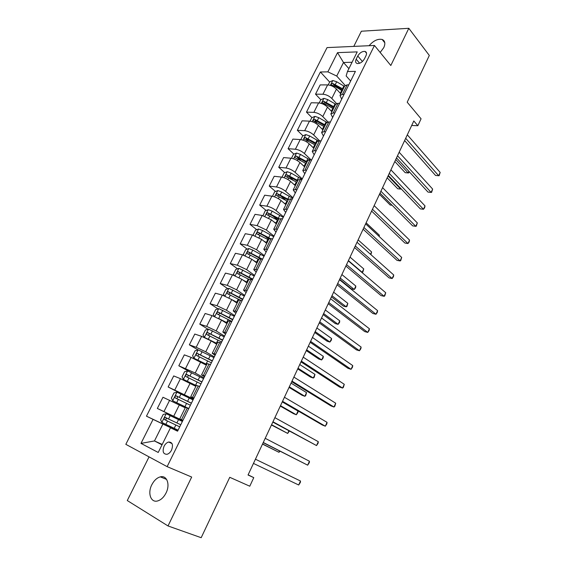 <?xml version="1.0" encoding="UTF-8"?>
<svg xmlns="http://www.w3.org/2000/svg" width="566" height="566" viewBox="0 0 566 566"><rect width="100%" height="100%" fill="white"/><g stroke="black" fill="none" stroke-linecap="round" stroke-linejoin="round"><path stroke-width="0.85" d="M166.036 493C170.416 484.538 166.892 474.973 160.334 476.862C156.902 477.824 154.058 480.456 151.808 484.772C147.393 493.127 150.825 503.025 157.659 500.938C161.041 499.912 163.836 497.266 166.036 493M380.168 52.461L383.776 47.643C385.595 43.469 385.043 40.745 382.135 39.457C377.777 38.622 373.433 40.702 369.096 45.704M171.562 450.083C173.394 444.798 172.425 442.117 168.647 442.032C166.8 442.548 165.272 443.949 164.069 446.241C162.201 451.541 163.185 454.222 167.02 454.3C168.852 453.769 170.366 452.361 171.562 450.083M149.056 456.875L127.279 500.542L168.017 525.948L201.185 537.7L229.754 477.308L249.776 486.208L253.773 477.633L248.12 474.839M327.049 47.601L125.829 444.331L167.133 466.639L374.459 45.464L327.049 47.601M374.459 45.464L390.816 65.507L408.815 28.3L361.363 31.222L353.792 46.391M408.815 28.3L429.318 55.454L407.202 102.205L421.069 118.81L417.842 125.73L413.803 120.961L248.035 475.008L253.773 477.633M357.762 55.992L356.17 59.189C355.172 61.475 355.505 62.918 357.167 63.519C359.969 63.717 362.374 62.189 364.391 58.942L365.983 55.709C366.952 53.466 366.641 52.037 365.028 51.428C362.212 51.202 359.792 52.723 357.762 55.992L362.431 61.496M352.066 62.26L343.505 62.493L336.728 76.056L327.87 71.854L320.406 71.981L146.46 416.18L177.696 430.938M327.87 71.854L337.527 52.645L357.224 51.881L347.467 71.521L346.137 75.943L350.644 81.03M177.618 431.094L170.486 427.776L177.568 431.193L355.413 71.387L347.467 71.521M170.486 427.776L158.218 452.467L140.984 443.39L153.068 419.371L146.46 416.18M168.017 525.948L191.676 477.053L167.133 466.639M411.687 125.475L417.842 125.73M348.889 68.656L343.505 62.493L337.527 52.645M182.945 420.326L179.762 418.882L182.882 420.446M193.982 397.997L190.735 396.738L193.749 398.457M204.878 375.951L201.567 374.876L204.482 376.751M215.632 354.189L212.264 353.283L215.073 355.314M226.259 332.695L222.82 331.959L225.537 334.145M236.744 311.47L233.256 310.904L235.873 313.231M247.101 290.514L243.557 290.11L246.083 292.58M257.339 269.812L253.731 269.572L256.172 272.175M267.442 249.373L263.784 249.281L266.133 252.019M277.425 229.173L273.711 229.237L275.975 232.11M287.28 209.222L283.524 209.434L285.696 212.434M297.023 189.518L293.216 189.872L295.31 192.992M306.652 170.041L302.789 170.536L304.805 173.776M316.161 150.804L314.59 150.683L312.255 151.433L314.187 154.794M325.556 131.786L323.978 131.708L321.608 132.55L323.462 136.031M334.846 113.002L333.261 112.952L330.848 113.893L332.631 117.48M344.022 94.43L342.43 94.416L339.989 95.456L341.687 99.149M162.216 444.423L154.468 440.949L162.018 444.826M345.14 85.395L336.728 76.056M340.796 93.822L336.459 89.088C333.827 86.548 330.884 85.155 327.629 84.9L320.186 84.914L315.524 94.175L320.809 99.729M336.529 103.5L331.81 98.442C329.15 95.923 326.2 94.522 322.945 94.239L315.524 94.175M331.902 111.771L327.488 107.13C324.813 104.625 321.849 103.224 318.601 102.913L311.201 102.771L306.482 112.139L311.937 117.657M327.99 121.952L322.783 116.589C320.08 114.113 317.109 112.705 313.868 112.365L306.482 112.139M322.91 129.925L318.41 125.376C315.687 122.921 312.708 121.506 309.475 121.131L302.11 120.834L297.341 130.307L302.973 135.798M319.549 140.792L313.649 134.941C310.904 132.515 307.918 131.093 304.685 130.689L297.341 130.307M313.812 148.285L309.227 143.835C306.461 141.422 303.468 140 300.242 139.569L292.912 139.102L288.087 148.688L293.917 154.136M311.201 159.973L304.409 153.513C301.621 151.129 298.615 149.7 295.395 149.233L288.087 148.688M304.614 166.864L299.938 162.506C297.122 160.136 294.108 158.706 290.896 158.211L283.608 157.581L278.734 167.274L284.762 172.694M302.279 178.884L295.063 172.305C292.226 169.956 289.205 168.526 286 167.996L278.734 167.274M295.303 185.655L290.535 181.396C287.677 179.075 284.648 177.639 281.444 177.08L274.199 176.281L269.26 186.087L275.508 191.471M292.962 197.739L285.604 191.308C282.724 189.016 279.682 187.572 276.484 186.978L269.26 186.087M285.88 204.666L281.026 200.513C278.118 198.242 275.076 196.791 271.885 196.169L264.683 195.192L259.688 205.111L266.161 210.46M283.531 216.813L276.038 210.545C273.109 208.295 270.046 206.845 266.862 206.187L259.688 205.111M276.35 223.903L271.404 219.856L262.207 215.483L255.047 214.33L249.995 224.369L256.723 229.676M273.994 236.107L266.353 230.001L257.127 225.622L249.995 224.369M266.713 243.373L261.669 239.425L252.415 235.031L245.304 233.694L240.189 243.854L247.179 249.125M264.343 255.641L256.554 249.698L247.278 245.283L240.189 243.854M256.95 263.07L251.813 259.235L242.503 254.813L235.442 253.285L230.263 263.565L237.543 268.8M254.573 275.401L246.642 269.628L237.303 265.192L230.263 263.565M247.08 283L241.838 279.286L232.477 274.828L225.459 273.109L220.224 283.516L227.815 288.717M244.689 295.395L236.602 289.806L227.214 285.335L220.224 283.516M237.083 303.178L231.742 299.577L222.325 295.091L215.356 293.181L210.057 303.709L217.988 308.873M234.692 315.637L226.442 310.225L216.997 305.725L210.057 303.709M226.966 323.596L221.525 320.115L212.045 315.602L205.133 313.486L199.77 324.148L208.076 329.278M224.56 336.119L216.162 330.898L206.654 326.37L199.77 324.148M216.728 344.27L211.182 340.909L201.645 336.367L194.789 334.046L189.355 344.835L198.072 349.93M214.316 356.856L205.748 351.819L196.183 347.269L189.355 344.835M206.364 365.19L191.117 357.387L184.311 354.854L178.814 365.778L189.928 371.912M203.944 377.84L195.206 373.008L178.814 365.778M195.871 386.373L180.455 378.668L173.712 375.923L168.144 386.981L193.034 399.907L189.221 398.04L187.601 401.301L176.005 395.832C174.852 396.391 174.632 397.106 175.354 397.969L190.402 405.242M193.438 399.094L168.144 386.981M185.245 407.817L162.973 397.254L157.341 408.447L182.698 420.814M182.804 420.609L157.341 408.447M177.653 431.03L162.902 424.061L154.468 440.949L140.984 443.39M348.755 84.858L347.156 84.865L344.694 85.947L340.025 95.378M320.406 71.981L329.638 82.056M257.933 257.233L259.829 258.662M265.15 236.333L268.779 239.199M272.77 215.915L278.125 220.33M280.658 195.907L285.646 200.201M288.766 176.295L293.025 180.122M297.362 157.362L300.624 160.419M306.206 138.946L308.378 141.061M315.057 120.82L316.252 122.03M323.865 102.941L324.375 103.472M339.628 103.316L338.043 103.288L335.617 104.278L330.891 113.823M330.403 121.987L328.818 121.923L326.426 122.822L321.644 132.486M321.064 140.884L319.486 140.785L317.13 141.585L312.291 151.37M311.611 160.008L310.041 159.874L307.727 160.574L302.824 170.472M302.046 179.358L298.211 179.79L293.245 189.815M292.36 198.949L288.575 199.232L283.545 209.385M282.568 218.773L278.826 218.908L273.739 229.188M272.649 238.838L268.963 238.831L263.806 249.238M262.603 259.15L258.973 258.987L253.752 269.529M252.443 279.717L248.863 279.399L243.571 290.075M242.149 300.539L238.626 300.058L233.27 310.875M231.727 321.63L228.261 320.979L222.834 331.938M221.172 342.975L217.769 342.161L212.271 353.262M210.488 364.596L207.142 363.613L201.574 374.862M199.664 386.5L196.381 385.333L190.735 396.731M188.697 408.68L185.485 407.329L179.762 418.882M153.068 419.371L162.902 424.061M366.343 52.518L366.365 53.034M404.633 140.545L435.53 175.446L438.671 175.736L405.688 138.288M440.171 172.418L439.124 175.729L438.671 175.736L440.171 172.418L407.315 134.821M339.925 92.866L340.958 93.489M328.202 84.921L329.688 81.957L332.865 80.528L336.685 81.759L344.482 86.379M343.145 89.074L332.56 83.351C331.273 83.662 330.933 84.214 331.549 85.006L334.485 86.166L342.303 90.779M394.82 161.501L405.185 172.672L408.136 172.941L408.878 171.328M332.56 83.351L333.926 84.843L342.706 89.966M395.747 159.527L408.136 172.941L408.659 172.941L409.232 171.71M396.511 157.893L427.981 192.079L431.115 192.426L397.516 155.742M432.636 189.072L431.596 192.369L431.115 192.426L432.636 189.072L399.157 152.233M388.304 175.425L420.361 208.889L423.481 209.286L389.252 173.387M425.016 205.897L424.599 207.828L423.481 209.286L425.016 205.897L390.915 169.842M380.005 193.148L412.656 225.869L415.769 226.322L380.904 191.23M417.319 222.905L416.3 226.167L415.769 226.322L417.319 222.905L382.581 187.643M330.898 110.717L332.079 111.41M319.174 102.948L320.781 99.743L323.95 98.35L327.778 99.616L335.645 104.215M334.294 106.946L323.632 101.215C322.323 101.54 321.99 102.099 322.641 102.906L333.438 108.672M387.179 177.823L397.721 188.768L400.664 189.094L400.905 188.577M323.632 101.215L325.025 102.687L333.869 107.795M388.057 175.948L400.664 189.094L401.259 188.952M321.75 128.751L323.101 129.536M310.048 121.181L311.774 117.735L314.937 116.37L318.778 117.671L326.837 122.341M325.337 125.022L314.597 119.292C313.267 119.617 312.948 120.19 313.635 121.004L324.474 126.77M379.461 194.308L390.186 205.026L392.104 205.274M314.597 119.292L316.026 120.728L324.941 125.829M312.474 146.983L314.017 147.875M300.808 139.625L302.661 135.925L305.824 134.602L309.673 135.939L318.226 140.856M316.281 143.304L305.463 137.566C304.112 137.906 303.793 138.486 304.522 139.321L315.404 145.073M305.463 137.566L306.913 138.981L315.906 144.068M371.614 211.076L404.874 243.026L407.98 243.543L372.456 209.271M409.543 240.083L409.161 241.958L407.98 243.543L409.543 240.083L374.154 205.642M303.058 165.413L304.833 166.418M291.462 158.282L293.443 154.334L296.598 153.046L300.461 154.412L309.942 159.867M307.119 161.798L296.223 156.06C294.851 156.407 294.539 157.001 295.303 157.843L306.234 163.588M296.223 156.06L297.702 157.447L306.765 162.52M378.88 236.192L379.347 235.187L366.11 222.82M379.347 235.187L379.142 236.432M363.124 229.195L397.007 260.367L400.105 260.94L363.917 227.511M401.69 257.445L400.686 260.678L400.105 260.94L401.69 257.445L365.629 223.846M354.549 247.519L389.061 277.885L392.146 278.529L355.278 245.955M393.745 274.991L393.391 276.802L392.146 278.529L393.745 274.991L357.012 242.248M345.876 266.041L381.031 295.594L384.102 296.294L346.548 264.612M385.722 292.728L384.738 295.926L384.102 296.294L385.722 292.728L348.302 260.862M337.103 284.783L372.909 313.493L375.98 314.257L337.711 283.474M377.607 310.649L377.289 312.39L375.98 314.257L377.607 310.649L339.487 279.682M328.23 303.73L364.702 331.584L367.758 332.412L328.782 302.555M369.407 328.761L369.11 330.473L367.758 332.412L369.407 328.761L330.572 298.721M293.499 184.042L295.537 185.181M282.01 177.165L284.118 172.948L287.273 171.703L291.136 173.104L301.911 179.344M297.85 180.512L286.877 174.767C285.483 175.12 285.179 175.722 285.979 176.578L296.952 182.316M286.884 176.875L288.377 176.118L297.518 181.177M288.377 176.118L286.877 174.767L288.377 176.118M370.518 254.283L371.586 251.962L358.122 239.892M371.586 251.962L370.9 254.629M283.778 202.869L286.134 204.17M272.444 196.26L274.687 191.782L277.835 190.579L281.712 192.015L292.686 198.298M288.476 199.437L277.382 193.685C276.01 194.06 275.72 194.669 276.505 195.525L287.57 201.27M277.432 195.836L278.904 194.994L288.165 200.06M348.415 260.608L362.169 272.331L363.747 268.914L350.043 257.141M361.639 272.218L362.848 272.041L363.747 268.914M273.88 221.879L276.618 223.372M262.999 215.646L265.143 210.842L268.284 209.675L272.168 211.146L283.248 217.394M279.073 218.639L267.782 212.823C266.43 213.219 266.147 213.842 266.926 214.698L278.069 220.443M339.657 279.321L351.359 288.837L354.238 289.488L355.83 286.042L341.885 274.567M267.867 215.023L269.324 214.097L278.705 219.162M340.244 278.076L354.238 289.488L355.575 287.776L355.83 286.042M263.777 241.081L266.989 242.807M253.568 235.315L253.151 234.784L255.485 230.121L258.627 228.997L262.518 230.504L273.696 236.715M270.208 238.435L258.061 232.194C256.731 232.612 256.455 233.242 257.24 234.091L268.461 239.843M331.443 296.86L343.35 306.114L346.215 306.829L347.828 303.348L333.636 292.183M258.195 234.444L259.766 233.475L269.246 238.555M331.973 295.728L346.215 306.829L346.951 306.439L347.828 303.348M256.094 262.426L257.021 262.928M253.434 260.445L257.247 262.475M244.017 255.231L243.352 254.346L245.715 249.634L248.849 248.545L252.754 250.094L264.032 256.271M262.249 259.072L248.226 251.792C246.925 252.231 246.656 252.875 247.427 253.724L258.733 259.469M323.144 314.583L335.256 323.575L338.114 324.353L339.741 320.83L325.301 309.984M248.417 254.099L249.995 253.052L260.636 258.74M323.625 313.564L338.114 324.353L339.522 322.5L339.741 320.83M319.259 322.896L356.41 349.866L359.452 350.764L319.74 321.856M361.122 347.078L360.846 348.748L359.452 350.764L361.122 347.078L321.559 317.979M245.51 281.889L247.186 282.781M242.8 279.972L247.384 282.377M234.331 275.409L233.44 274.149L235.831 269.374L238.958 268.334L254.247 276.059M252.754 279.088L238.279 271.63C236.991 272.083 236.737 272.734 237.501 273.59L248.899 279.335M314.76 332.497L327.084 341.213L329.928 342.055L331.57 338.496L316.875 327.976M238.527 273.986L240.111 272.854L252.528 279.547M315.184 331.598L329.928 342.055L331.372 340.138L331.57 338.496M310.182 342.281L348.026 368.346L351.062 369.315L310.6 341.376M352.745 365.586L352.484 367.221L351.062 369.315L352.745 365.586L312.439 337.456M234.543 301.466L237.239 302.867M231.777 299.598L237.409 302.52M224.511 295.848L223.407 294.186L225.827 289.353L228.947 288.356L244.349 296.082M242.835 299.145L228.211 291.702C226.945 292.176 226.697 292.841 227.454 293.69L239.878 299.945M306.284 350.602L318.821 359.042L321.658 359.948L323.32 356.354L308.364 346.159M228.523 294.122L230.114 292.898L242.637 299.548M306.652 349.823L321.658 359.948L323.136 357.953L323.32 356.354M300.999 361.886L339.55 387.031L342.572 388.064L301.353 361.129M344.277 384.3L343.357 387.399L342.572 388.064L344.277 384.3L303.213 357.16M223.025 321.071L227.164 323.193M219.155 318.736L227.313 322.903M214.556 316.536L213.248 314.463L215.696 309.574L218.809 308.626L234.338 316.352M232.803 319.45L218.023 312.022C216.778 312.517 216.537 313.189 217.287 314.045L231.834 321.41M297.716 368.898L310.472 377.055L313.295 378.024L314.972 374.395L299.754 364.546M218.398 314.505L219.99 313.189L232.633 319.79M298.027 368.247L313.295 378.024L314.144 377.409L314.972 374.395M291.716 381.725L330.983 405.921L333.99 407.025L291.999 381.109M335.716 403.218L334.803 406.296L333.99 407.025L335.716 403.218L293.881 377.09M224.2 336.862L208.557 329.136L205.451 330.042L202.968 334.987L204.418 337.414L217.089 343.534M210.502 340.513L216.969 343.774M222.643 340.003L207.708 332.589C206.491 333.098 206.25 333.784 207 334.64L221.667 341.984M289.056 387.399L302.039 395.266L304.848 396.299L306.546 392.627L291.058 383.125M208.168 335.143L209.745 333.728L222.509 340.279M289.304 386.868L304.848 396.299L305.725 395.62L306.546 392.627M282.321 401.789L322.323 425.016L325.316 426.198L282.533 401.322M327.056 422.342L326.858 423.863L325.316 426.198L327.056 422.342L284.436 397.261M213.934 357.627L198.171 349.901L195.072 350.757L192.567 355.766L193.982 358.278L206.739 364.426M193.982 358.278L206.654 364.603M212.363 360.804L197.265 353.41C196.069 353.941 195.843 354.634 196.579 355.49L211.373 362.813M280.304 406.091L293.513 413.661L296.308 414.765L298.02 411.058L282.264 401.91M197.831 356.042L198.97 354.401L199.366 354.514L212.257 361.016M280.495 405.688L296.308 414.765L297.9 412.55L298.02 411.058M272.812 422.095L316.543 445.576L272.961 421.776M318.304 441.685L318.127 443.164L316.543 445.576L318.304 441.685L274.885 417.666M203.548 378.64L187.657 370.921L184.573 371.728L182.033 376.8L183.419 379.404L196.268 385.573M183.419 379.404L196.211 385.687M201.956 381.859L186.702 374.494C185.528 375.032 185.301 375.739 186.03 376.595L200.951 383.897M271.454 424.995L287.677 433.429L288.865 430.853M187.381 377.211L188.428 375.442L188.867 375.555L201.885 382.008M271.581 424.719L287.677 433.429L289.311 431.094M189.221 398.04L177.017 392.203L173.939 392.96L171.371 398.096L172.729 400.792L188.782 408.51M172.729 400.792L188.754 408.567M262.511 444.098L278.953 452.298L279.554 450.996M191.421 403.176L187.601 401.301M176.847 398.662L177.759 396.738L178.24 396.858L191.379 403.261M262.574 443.963L278.953 452.298L280.014 451.229M263.197 442.633L307.671 465.174L263.268 442.478M309.453 461.24L309.298 462.677L307.671 465.174L309.453 461.24L265.213 438.317M255.436 459.21L300.504 481.015L298.699 484.998L253.462 463.42M300.504 481.015L300.369 482.409L298.699 484.998M182.379 421.465L166.248 413.753L163.178 414.453L160.574 419.654L161.897 422.448L178.085 430.16M180.752 424.762L165.173 417.439C164.041 418.012 163.829 418.741 164.543 419.611L179.719 426.849M166.347 420.467C165.541 419.519 165.739 418.798 166.963 418.302L180.745 424.776M331.81 98.442L336.459 89.088M322.783 116.589L327.488 107.13M313.649 134.941L318.41 125.376M304.409 153.513L309.227 143.835M295.063 172.305L299.938 162.506M285.604 191.308L290.535 181.396M276.038 210.545L281.026 200.513M266.353 230.001L271.404 219.856M256.554 249.698L261.669 239.425M246.642 269.628L251.813 259.235M236.602 289.806L241.838 279.286M226.442 310.225L231.742 299.577M216.162 330.898L221.525 320.115M205.748 351.819L211.182 340.909M195.206 373.008L200.704 361.957M184.537 394.46L190.105 383.267M173.734 416.18L179.365 404.853M322.945 94.239L327.629 84.9M342.43 94.416L347.156 84.865M333.261 112.952L338.043 103.288M313.868 112.365L318.601 102.913M323.978 131.708L328.818 121.923M304.685 130.689L309.475 121.131M314.59 150.683L319.486 140.785M295.395 149.233L300.242 139.569M305.088 169.885L310.041 159.874M286 167.996L290.896 158.211M295.473 189.327L300.489 179.189M276.484 186.978L281.444 177.08M285.738 208.995L290.818 198.737M266.862 206.187L271.885 196.169M275.89 228.905L281.026 218.526M257.127 225.622L262.207 215.483M265.914 249.061L271.114 238.548M247.278 245.283L252.415 235.031M255.818 269.466L261.082 258.825M237.303 265.192L242.503 254.813M245.602 290.125L250.929 279.349M227.214 285.335L232.477 274.828M235.251 311.038L240.649 300.129M216.997 305.725L222.325 295.091M224.773 332.214L230.235 321.17M206.654 326.37L212.045 315.602M214.16 353.665L219.693 342.48M196.183 347.269L201.645 336.367M203.413 375.378L209.024 364.051M185.584 368.424L191.117 357.387M192.532 397.382L198.206 385.906M174.859 389.84L180.455 378.668M181.509 419.661L187.261 408.036M163.991 411.532L169.659 400.219M359.651 63.265L356.17 59.189M332.78 80.563L330.374 85.374M341.694 90.411L340.35 93.121M343.873 86.004L342.536 88.706M334.485 86.166L334.025 87.093M336.685 81.759L335.334 84.461M323.872 98.385L321.346 103.429M332.822 108.304L331.464 111.042M335.03 103.847L333.678 106.578M325.556 104.073L325.018 105.156M327.778 99.616L326.419 102.347M314.859 116.405L312.22 121.69M323.851 126.402L322.478 129.168M326.087 121.895L324.721 124.654M316.528 122.178L315.906 123.43M318.778 117.671L317.399 120.431M305.746 134.637L302.98 140.163M314.781 144.705L313.394 147.507M317.038 140.149L315.658 142.943M307.395 140.495L306.694 141.91M309.673 135.939L308.279 138.734M296.52 153.075L293.634 158.855M305.605 163.227L304.197 166.057M307.89 158.614L306.489 161.437M298.155 159.025L297.369 160.61M300.461 154.412L299.046 157.242M287.195 171.731L284.182 177.759M296.315 181.955L294.9 184.82M298.629 177.292L297.214 180.151M288.809 177.774L287.931 179.535M291.136 173.104L289.714 175.962M277.757 190.608L274.609 196.89M286.927 200.909L285.49 203.81M289.268 196.19L287.832 199.076M279.356 196.735L278.387 198.68M281.712 192.015L280.269 194.909M278.953 195.015L277.425 193.699M268.206 209.703L264.93 216.254M277.425 220.082L275.967 223.018M279.788 215.306L278.338 218.228M269.791 215.922L268.73 218.052M272.168 211.146L270.711 214.075M269.416 214.132L267.852 212.844M258.549 229.025L255.132 235.845M267.803 239.482L266.331 242.453M270.201 234.649L268.737 237.607M260.105 235.343L258.952 237.656M262.518 230.504L261.039 233.468M259.766 233.475L258.174 232.223M248.771 248.573L245.22 255.676M258.075 259.115L256.589 262.122M260.502 254.226L259.016 257.219M250.314 254.99L249.061 257.495M252.754 250.094L251.254 253.094M249.995 253.052L248.375 251.828M238.88 268.355L235.187 275.741M248.226 278.981L246.719 282.024M250.681 274.029L249.181 277.064M240.394 274.871L239.05 277.573M242.871 269.918L241.357 272.954M240.111 272.854L238.463 271.673M228.862 288.384L225.027 296.053M238.265 299.089L236.737 302.166M240.748 294.079L239.227 297.15M230.362 294.992L228.919 297.9M232.867 289.983L231.331 293.054M230.114 292.898L228.423 291.752M218.731 308.647L214.747 316.613M228.176 319.436L226.633 322.556M230.687 314.371L229.152 317.476M220.209 315.361L218.66 318.474M222.735 310.288L221.186 313.394M219.99 313.189L218.271 312.078M208.472 329.157L204.376 337.35M217.967 340.039L216.403 343.187M220.514 334.902L218.95 338.051M209.929 335.978L208.359 339.133M212.491 330.841L210.92 333.99M209.745 333.728L207.991 332.652M198.093 349.922L193.947 358.214M207.63 360.889L206.052 364.08M210.205 355.696L208.628 358.872M199.522 356.849L197.93 360.047M202.119 351.649L200.527 354.832M199.366 354.514L197.584 353.474M187.579 370.942L183.384 379.34M197.173 381.993L195.567 385.227M199.777 376.737L198.178 379.956M188.987 377.975L187.374 381.215M191.612 372.711L190.006 375.937M188.867 375.555L187.049 374.558M176.939 392.224L172.694 400.721M186.582 403.367L184.955 406.636M178.325 399.37L176.691 402.645M180.979 394.042L179.351 397.304M178.24 396.858L176.387 395.903M166.171 413.767L161.862 422.377M175.856 425.002L174.215 428.32M178.523 419.611L176.889 422.915M167.522 421.026L165.873 424.344M170.217 415.635L168.569 418.939M167.472 418.43L165.583 417.517M166.623 479.437L160.334 476.862M384.802 42.79L382.135 39.457M172.022 443.567L168.647 442.032M366.527 53.225L365.028 51.428M278.904 194.994L277.382 193.685M269.324 214.097L267.782 212.823M259.624 233.425L258.061 232.194M249.811 252.988L248.226 251.792M239.885 272.777L238.279 271.63M229.838 292.813L228.211 291.702M219.672 313.09L218.023 312.022M209.385 333.622L207.708 332.589M198.97 354.401L197.265 353.41M188.428 375.435L186.702 374.494M177.759 396.738L176.005 395.832M166.963 418.302L165.173 417.439"/></g></svg>
